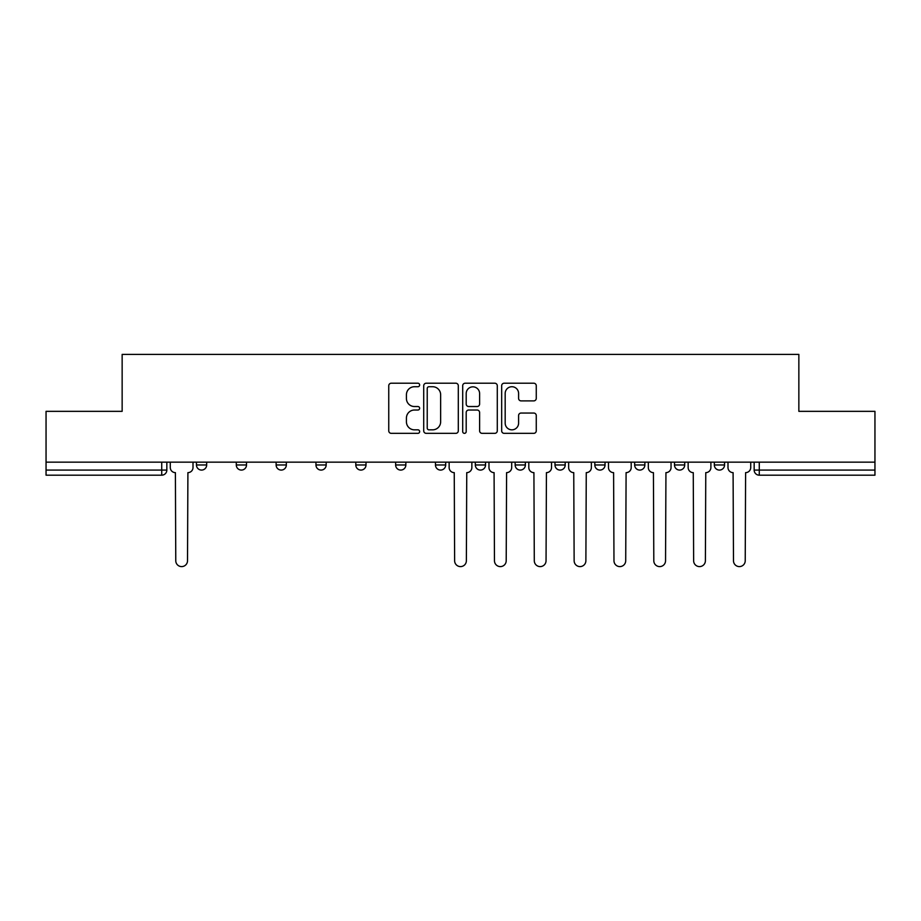 <?xml version="1.0" encoding="UTF-8"?>
<svg xmlns="http://www.w3.org/2000/svg" width="921" height="921" viewBox="0 0 921 921"><rect width="100%" height="100%" fill="white"/><g stroke="black" fill="none" stroke-linecap="round" stroke-linejoin="round"><path stroke-width="1.38" d="M419.642 384.966A1.75 1.75 0 0 0 417.892 383.217L391.252 383.217A2.51 2.51 0 0 0 388.754 385.715L388.754 430.832A2.51 2.51 0 0 0 391.252 433.342L417.892 433.342A1.75 1.75 0 0 0 419.642 431.592A1.75 1.75 0 0 0 417.892 429.831L414.438 429.831A8.024 8.024 0 0 1 406.426 421.818L406.426 418.053A8.024 8.024 0 0 1 414.438 410.029L417.892 410.029A1.75 1.75 0 0 0 419.642 408.279A1.75 1.75 0 0 0 417.892 406.529L414.438 406.529A8.024 8.024 0 0 1 406.426 398.505L406.426 394.741A8.024 8.024 0 0 1 414.438 386.728L417.892 386.728A1.75 1.75 0 0 0 419.642 384.966M594.816 462.158L594.816 464.967L605.039 464.967A5.112 5.112 0 0 1 599.928 470.078A5.112 5.112 0 0 1 594.816 464.967L594.816 462.158M554.983 464.967L554.983 462.158L554.983 464.967A5.112 5.112 0 0 0 560.095 470.078A5.112 5.112 0 0 1 554.983 464.967L565.195 464.967A5.112 5.112 0 0 1 560.095 470.078M355.805 464.967L355.805 462.158L355.805 464.967A5.112 5.112 0 0 0 360.905 470.078A5.112 5.112 0 0 1 355.805 464.967L366.017 464.967A5.112 5.112 0 0 1 360.905 470.078A5.112 5.112 0 0 0 366.017 464.967A5.112 5.112 0 0 1 360.905 470.078M276.127 462.158L276.127 464.967L286.339 464.967A5.112 5.112 0 0 1 281.239 470.078A5.112 5.112 0 0 1 276.127 464.967L276.127 462.158M236.294 464.967L236.294 462.158L236.294 464.967A5.112 5.112 0 0 0 241.406 470.078A5.112 5.112 0 0 1 236.294 464.967L246.506 464.967A5.112 5.112 0 0 1 241.406 470.078A5.112 5.112 0 0 0 246.506 464.967A5.112 5.112 0 0 1 241.406 470.078M196.461 464.967L196.461 462.158L196.461 464.967A5.112 5.112 0 0 0 201.561 470.078A5.112 5.112 0 0 1 196.461 464.967L206.672 464.967A5.112 5.112 0 0 1 201.561 470.078A5.112 5.112 0 0 0 206.672 464.967A5.112 5.112 0 0 1 201.561 470.078M533.754 400.888A2.51 2.51 0 0 0 536.264 398.379L536.264 385.715A2.51 2.51 0 0 0 533.754 383.217L504.178 383.217A2.51 2.51 0 0 0 501.669 385.715L501.669 430.832A2.51 2.51 0 0 0 504.178 433.342L533.754 433.342A2.51 2.51 0 0 0 536.264 430.832L536.264 415.544A2.51 2.51 0 0 0 533.754 413.045L521.09 413.045A2.51 2.51 0 0 0 518.592 415.544L518.592 423.13A6.7 6.7 0 0 1 511.88 429.831A6.7 6.7 0 0 1 505.18 423.13L505.18 393.428A6.7 6.7 0 0 1 511.88 386.728A6.7 6.7 0 0 1 518.592 393.428L518.592 398.379A2.51 2.51 0 0 0 521.09 400.888L533.754 400.888M46.05 462.158L46.05 411.342L122.148 411.342L122.148 354.401L798.852 354.401L798.852 411.342L874.95 411.342L874.95 462.158L46.05 462.158L46.05 470.078L166.839 470.078L166.839 462.158M458.301 385.715A2.51 2.51 0 0 0 455.803 383.217L426.227 383.217A2.51 2.51 0 0 0 423.718 385.715L423.718 430.832A2.51 2.51 0 0 0 426.227 433.342L455.803 433.342A2.51 2.51 0 0 0 458.301 430.832L458.301 385.715M465.197 383.217L494.773 383.217A2.51 2.51 0 0 1 497.282 385.715L497.282 430.832A2.51 2.51 0 0 1 494.773 433.342L482.12 433.342A2.51 2.51 0 0 1 479.611 430.832L479.611 412.539A2.51 2.51 0 0 0 477.101 410.029L468.708 410.029A2.51 2.51 0 0 0 466.199 412.539L466.199 431.592A1.75 1.75 0 0 1 464.449 433.342A1.75 1.75 0 0 1 462.699 431.592L462.699 385.715A2.51 2.51 0 0 1 465.197 383.217M754.161 462.158L754.161 470.078L874.95 470.078L874.95 475.178L759.272 475.178A5.112 5.112 0 0 1 754.161 470.078M874.95 462.158L874.95 470.078M161.728 462.158L161.728 475.178A5.112 5.112 0 0 0 166.839 470.078A5.112 5.112 0 0 1 161.728 475.178L46.05 475.178L46.05 470.078M724.539 462.158L724.539 464.967A5.112 5.112 0 0 1 719.439 470.078A5.112 5.112 0 0 1 714.328 464.967L724.539 464.967M714.328 462.158L714.328 464.967M684.706 462.158L684.706 464.967A5.112 5.112 0 0 1 679.594 470.078A5.112 5.112 0 0 1 674.494 464.967L684.706 464.967L684.706 462.158M674.494 462.158L674.494 464.967M644.873 462.158L644.873 464.967A5.112 5.112 0 0 1 639.761 470.078A5.112 5.112 0 0 1 634.661 464.967L644.873 464.967A5.112 5.112 0 0 1 639.761 470.078A5.112 5.112 0 0 0 644.873 464.967L644.873 462.158M634.661 462.158L634.661 464.967M605.039 462.158L605.039 464.967M565.195 462.158L565.195 464.967L565.195 462.158M525.361 462.158L525.361 464.967A5.112 5.112 0 0 1 520.25 470.078A5.112 5.112 0 0 1 515.15 464.967L525.361 464.967L525.361 462.158M515.15 462.158L515.15 464.967M485.528 462.158L485.528 464.967A5.112 5.112 0 0 1 480.417 470.078A5.112 5.112 0 0 1 475.317 464.967L485.528 464.967A5.112 5.112 0 0 1 480.417 470.078A5.112 5.112 0 0 0 485.528 464.967M475.317 462.158L475.317 464.967M445.683 462.158L445.683 464.967A5.112 5.112 0 0 1 440.583 470.078A5.112 5.112 0 0 1 435.472 464.967L445.683 464.967M435.472 462.158L435.472 464.967M405.85 462.158L405.85 464.967A5.112 5.112 0 0 1 400.75 470.078A5.112 5.112 0 0 1 395.639 464.967L405.85 464.967A5.112 5.112 0 0 1 400.75 470.078A5.112 5.112 0 0 0 405.85 464.967M395.639 462.158L395.639 464.967M366.017 462.158L366.017 464.967M326.184 462.158L326.184 464.967A5.112 5.112 0 0 1 321.072 470.078A5.112 5.112 0 0 1 315.961 464.967L326.184 464.967A5.112 5.112 0 0 1 321.072 470.078A5.112 5.112 0 0 0 326.184 464.967L326.184 462.158M315.961 462.158L315.961 464.967M286.339 462.158L286.339 464.967A5.112 5.112 0 0 1 281.239 470.078A5.112 5.112 0 0 0 286.339 464.967L286.339 462.158M246.506 462.158L246.506 464.967L246.506 462.158M206.672 462.158L206.672 464.967L206.672 462.158M428.979 386.728A1.75 1.75 0 0 0 427.229 388.478L427.229 428.081A1.75 1.75 0 0 0 428.979 429.831L432.617 429.831A8.024 8.024 0 0 0 440.641 421.818L440.641 394.741A8.024 8.024 0 0 0 432.617 386.728L428.979 386.728M479.611 393.555A6.7 6.7 0 0 0 472.91 386.843A6.7 6.7 0 0 0 466.199 393.555L466.199 404.02A2.51 2.51 0 0 0 468.708 406.529L477.101 406.529A2.51 2.51 0 0 0 479.611 404.02L479.611 393.555M170.281 467.523L170.281 462.158L170.281 467.523A5.112 5.112 0 0 0 175.393 472.634L175.773 560.728A5.871 5.871 0 0 0 181.644 566.599A5.871 5.871 0 0 0 187.516 560.728L187.907 472.634A5.112 5.112 0 0 0 193.007 467.523L193.007 462.158L193.007 467.523M175.393 472.634L175.773 560.728M187.516 560.728L187.907 472.634M488.97 467.523L488.97 462.158L488.97 467.523A5.112 5.112 0 0 0 494.082 472.634L494.462 560.728A5.871 5.871 0 0 0 500.333 566.599A5.871 5.871 0 0 0 506.205 560.728L506.596 472.634A5.112 5.112 0 0 0 511.696 467.523L511.696 462.158L511.696 467.523M528.804 467.523L528.804 462.158L528.804 467.523A5.112 5.112 0 0 0 533.915 472.634L534.295 560.728A5.871 5.871 0 0 0 540.178 566.599A5.871 5.871 0 0 0 546.049 560.728L546.429 472.634A5.112 5.112 0 0 0 551.541 467.523L551.541 462.158L551.541 467.523M568.648 467.523L568.648 462.158L568.648 467.523A5.112 5.112 0 0 0 573.748 472.634L574.14 560.728A5.871 5.871 0 0 0 580.011 566.599A5.871 5.871 0 0 0 585.883 560.728L586.263 472.634A5.112 5.112 0 0 0 591.374 467.523L591.374 462.158L591.374 467.523M608.482 467.523L608.482 462.158L608.482 467.523A5.112 5.112 0 0 0 613.593 472.634L613.973 560.728A5.871 5.871 0 0 0 619.845 566.599A5.871 5.871 0 0 0 625.716 560.728L626.096 472.634A5.112 5.112 0 0 0 631.207 467.523L631.207 462.158L631.207 467.523M648.315 467.523L648.315 462.158L648.315 467.523A5.112 5.112 0 0 0 653.426 472.634L653.806 560.728A5.871 5.871 0 0 0 659.678 566.599A5.871 5.871 0 0 0 665.549 560.728L665.941 472.634A5.112 5.112 0 0 0 671.041 467.523L671.041 462.158L671.041 467.523M449.137 462.158L449.137 467.523A5.112 5.112 0 0 0 454.249 472.634L454.629 560.728A5.871 5.871 0 0 0 460.5 566.599A5.871 5.871 0 0 0 466.371 560.728L466.751 472.634A5.112 5.112 0 0 0 471.863 467.523L471.863 462.158M494.082 472.634L494.462 560.728M506.205 560.728L506.596 472.634M533.915 472.634L534.295 560.728M546.049 560.728L546.429 472.634M573.748 472.634L574.14 560.728M585.883 560.728L586.263 472.634M613.593 472.634L613.973 560.728M625.716 560.728L626.096 472.634M653.426 472.634L653.806 560.728M665.549 560.728L665.941 472.634M688.148 467.523L688.148 462.158L688.148 467.523A5.112 5.112 0 0 0 693.26 472.634L693.64 560.728A5.871 5.871 0 0 0 699.523 566.599A5.871 5.871 0 0 0 705.394 560.728L705.774 472.634A5.112 5.112 0 0 0 710.885 467.523L710.885 462.158L710.885 467.523M693.26 472.634L693.64 560.728M705.394 560.728L705.774 472.634M727.993 467.523L727.993 462.158L727.993 467.523A5.112 5.112 0 0 0 733.093 472.634L733.484 560.728A5.871 5.871 0 0 0 739.356 566.599A5.871 5.871 0 0 0 745.227 560.728L745.607 472.634A5.112 5.112 0 0 0 750.719 467.523L750.719 462.158L750.719 467.523M733.093 472.634L733.484 560.728M745.227 560.728L745.607 472.634M759.272 462.158L759.272 475.178"/></g></svg>
